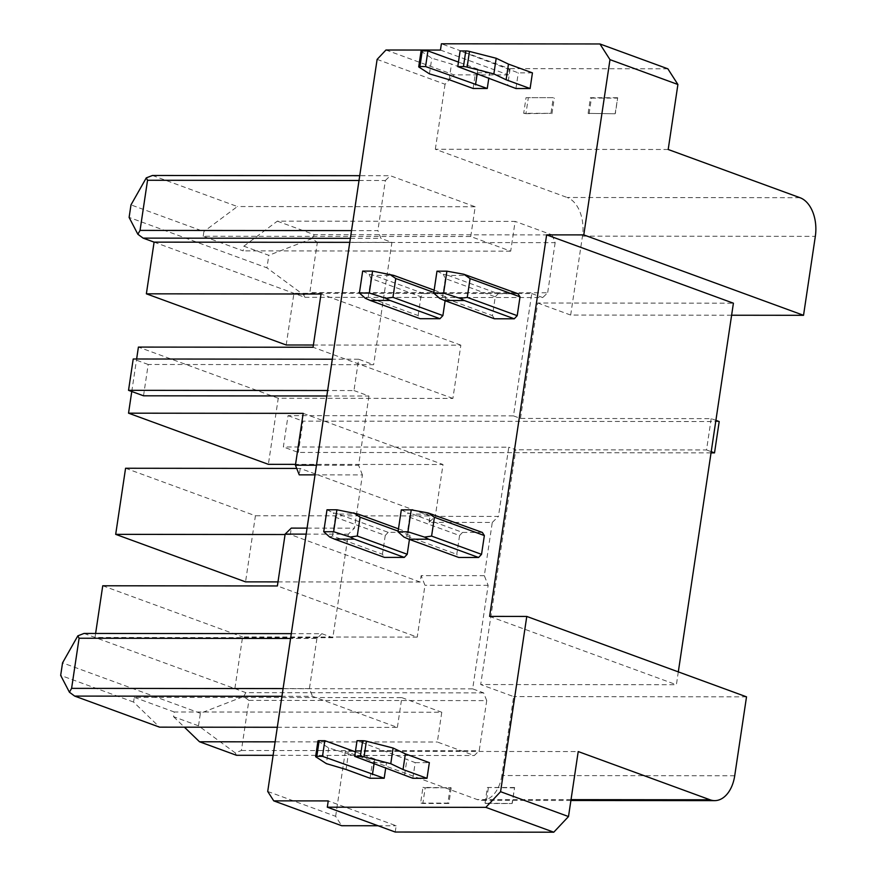 <?xml version="1.0" encoding="UTF-8"?>
<svg xmlns="http://www.w3.org/2000/svg" width="876" height="876" viewBox="0 0 876 876"><rect width="100%" height="100%" fill="white"/><g stroke="black" fill="none" stroke-linecap="round" stroke-linejoin="round"><path stroke-width="0.66" stroke-dasharray="4.38 3.29" d="M143.522 395.799L148.197 364.482L373.625 364.712L358.645 359.226L353.97 390.554L327.635 390.521M358.645 359.226L332.311 359.204M353.97 390.554L368.949 396.04L326.814 395.996M148.197 364.482L133.218 358.996M286.211 344.991L293.931 293.307L531.754 293.548L513.467 415.87L288.04 415.64L283.353 446.968L508.781 447.198L498.444 516.424L435.273 516.358L443.015 464.521L295.551 464.368M313.389 345.024L460.853 345.166L452.892 398.427L278.25 398.241L268.374 464.335M291.303 633.655L321.842 633.687L316.915 638.484L290.58 638.462M95.615 633.447L95.013 637.454L332.825 637.706L348.309 534.174L354.462 528.173L362.423 474.923L315.031 474.869M306.173 534.13L348.309 534.174M198.513 725.821L200.385 713.283L243.648 696.508L248.894 700.373L241.404 750.491L235.228 752.889L198.513 725.821L173.536 716.678L174.236 711.98L441.778 712.254L437.332 742.016L474.288 755.539L479.227 750.732L486.717 700.614L248.894 700.373M452.892 398.427L313.06 347.257M278.25 398.241L138.408 347.082M243.856 246.178L277.331 221.157L515.143 221.398L510.697 251.16L470.74 236.542L203.199 236.257L243.156 250.875L243.856 246.178L268.822 255.321L266.95 267.848L129.111 217.412M510.697 251.16L243.156 250.875M154.099 242.137L304.925 297.325L303.665 294.916L266.95 267.848M277.331 221.157L314.287 234.669L552.099 234.921L515.143 221.398M131.772 391.506L136.634 358.996M368.949 396.04L358.602 465.265L316.466 465.222M351.528 230.618L377.863 230.64L380.929 238.371L391.911 242.389L373.625 364.712M391.911 242.389L349.776 242.345M486.717 700.614L483.651 692.894L472.668 688.865L488.14 585.343L484.319 575.685L492.279 522.435L429.109 522.37L435.273 516.358M492.279 522.435L498.444 516.424M359.029 180.489L385.352 180.522L377.863 230.64M513.467 415.87L520.464 418.432L711.202 418.629L715.911 420.349M520.464 418.432L537.711 302.997L733.409 303.205M678.309 671.881L676.392 684.736L480.694 684.539L515.778 449.76L508.781 447.198M711.202 418.629L706.527 449.957L515.778 449.76M711.049 452.87L298.344 452.443L283.353 446.968M706.527 449.957L711.224 451.677M719.196 421.553L303.019 421.126L298.344 452.443M288.04 415.64L303.019 421.126M385.955 50.009L453.877 74.854L508.376 74.92L509.317 68.646L441.394 43.8M377.118 59.393L445.041 84.249L453.877 74.854M173.536 716.678L184.409 727.179M275.13 741.852L437.332 742.016M277.309 727.277L397.386 727.398L312.48 696.332L281.93 696.3M731.613 315.229L570.67 315.064L582.474 236.126A32.171 20.52 90.1 0 0 567.177 197.483L800.04 197.724M440.453 50.063L508.376 74.92M397.386 727.398L401.832 697.635L134.291 697.362L133.579 702.059L159.563 727.157M241.404 750.491L479.227 750.732M84.03 633.436L234.856 688.624L242.575 636.94L417.228 637.115L277.385 585.956M321.842 633.687L332.825 637.706M362.423 474.923L358.602 465.265M125.575 468.255L255.42 515.767L245.543 581.861M531.754 293.548L542.737 297.566L304.925 297.325M102.744 585.77L242.575 636.94M316.915 638.484L309.425 688.613L312.48 696.332M309.425 688.613L283.09 688.58M203.199 236.257L203.9 231.56L130.984 204.885M395.229 832.036L396.16 825.772L328.237 800.916M668.191 149.489L435.328 149.249L567.177 197.483M378.049 825.75L396.16 825.772M667.862 68.81L509.317 68.646M552.099 234.921L555.154 242.652L317.342 242.4L309.852 292.518L547.664 292.77L542.737 297.566M314.287 234.669L312.097 238.535L317.342 242.4M267.717 791.455L335.639 816.312L341.662 825.718M335.639 816.312L345.352 751.312L578.215 751.553M425.188 787.787L451.206 787.809L422.955 787.414L425.188 787.787L422.845 803.445L420.611 803.084L422.955 787.414M450.198 787.447L447.866 803.106L420.611 803.084M514.606 787.513L487.363 787.491L485.019 803.15L512.033 803.544L514.606 787.513L512.274 803.183M435.328 149.249L445.041 84.249M537.711 302.997L570.67 315.064M555.154 242.652L547.664 292.77M470.74 236.542L475.186 206.78L390.291 175.715L359.74 175.682M385.352 180.522L390.291 175.715M401.832 697.635L441.778 712.254M734.712 775.775L501.849 775.534L513.654 696.595L480.694 684.539M501.849 775.534A32.171 20.52 -89.9 0 1 481.844 800.39A32.171 20.52 -89.9 0 1 477.201 799.547L345.352 751.312M307.071 528.129L354.462 528.173M746.516 696.836L513.654 696.595M429.109 522.37L430.061 515.942L255.42 515.767M484.319 575.685L421.148 575.62L424.97 585.278L417.228 637.115M277.988 581.894L420.184 582.036L421.148 575.62M488.14 585.343L424.97 585.278M472.668 688.865L234.856 688.624L245.838 692.642L483.651 692.894M489.607 616.397L676.392 684.736M152.468 175.474L237.374 206.539L203.9 231.56M420.184 582.036L290.339 534.524L291.303 528.108M296.712 468.43L300.216 468.43L430.061 515.942M460.853 345.166L321.021 294.007M615.116 113.77L588.114 113.376L615.116 113.77L617.7 97.74L615.357 113.409M588.114 113.376L590.446 97.718L617.7 97.74M526.038 97.652L553.293 97.674L550.949 113.343L523.695 113.311L526.038 97.652L553.293 97.674M303.184 413.352L443.015 464.521M290.339 534.524L285.072 534.524M350.378 238.338L380.929 238.371M300.216 468.43L299.253 474.858M273.115 755.331L474.288 755.539M200.385 713.283L62.546 662.858M134.291 697.362L174.236 711.98M133.579 702.059L60.674 675.385M475.186 206.78L237.374 206.539M235.228 752.889L236.476 755.287M243.648 696.508L245.838 692.642M312.097 238.535L268.822 255.321M303.665 294.916L309.852 292.518M445.118 300.72L445.698 296.789L443.694 293.657L423.875 293.635L420.929 296.767L370.986 278.491L368.183 297.293L418.126 315.557L420.13 318.7M368.183 297.293L365.336 298.3M433.806 292.442L445.698 296.789M362.675 271.089L368.949 274.144L373.932 275.36L393.751 275.382M370.986 278.491L368.949 274.144M434.157 290.164L443.694 293.657M436.993 271.166L443.267 274.221L448.249 275.436L468.069 275.458M445.304 278.568L442.5 297.369L492.443 315.634L495.247 296.844L445.304 278.568L443.267 274.221M442.5 297.369L439.653 298.377M492.443 315.634L494.447 318.776M518.012 293.734L498.192 293.712L448.249 275.436M451.206 787.809L448.862 803.478L447.866 803.106M448.862 803.478L422.845 803.445M514.376 787.874L487.363 787.491M488.359 787.852L486.016 803.511L485.019 803.15M486.016 803.511L512.033 803.544M370.033 778.249L372.377 762.591L348.396 753.82L346.064 769.478M374.096 763.467L374.775 758.945L386.524 762.602L385.758 767.737M372.377 762.591L386.524 762.602M317.966 740.921A3.219 0.558 -171.5 0 0 318.152 741.151L328.708 747.962L348.396 753.82M374.775 758.945L355.371 751.849M328.708 747.962L326.365 763.631M412.859 778.293L415.202 762.635L357.036 740.702M404.635 774.636L406.979 758.977M415.202 762.635L429.35 762.646M589.11 113.738L591.442 98.079L590.446 97.718M591.442 98.079L617.46 98.112M523.695 113.311L525.939 113.672L528.283 98.013M525.939 113.672L550.949 113.343M551.946 113.705L554.289 98.046M532.433 72.872L518.285 72.861L460.119 50.939M510.062 69.204L507.719 84.873M515.953 88.52L518.285 72.861M477.179 73.694L477.858 69.171L489.607 72.828L488.841 77.964M489.607 72.828L475.46 72.817L451.49 64.047L431.791 58.188L421.246 51.377A3.219 0.558 8.5 0 1 421.06 51.147M477.858 69.171L458.455 62.076M429.448 73.858L431.791 58.188M449.147 79.705L451.49 64.047M473.117 88.476L475.46 72.817M423.875 293.635L373.932 275.36M398.481 528.863L408.019 532.356L388.199 532.334L338.256 514.059L358.076 514.081M327 509.777L333.274 512.832L338.256 514.059M388.199 532.334L385.254 535.455L335.311 517.19L333.274 512.832M335.311 517.19L332.508 535.981L382.451 554.256L384.454 557.388M385.254 535.455L382.451 554.256M332.508 535.981L329.661 536.999M398.142 531.13L410.034 535.488L408.019 532.356M482.337 532.433L462.517 532.411L412.574 514.135L432.394 514.157M462.517 532.411L459.571 535.543L409.629 517.267L407.592 512.909L412.574 514.135M401.317 509.854L407.592 512.909M409.629 517.267L406.825 536.057L403.978 537.076M459.571 535.543L456.768 554.333L458.772 557.465M406.825 536.057L456.768 554.333M418.126 315.557L420.929 296.767M410.034 535.488L409.442 539.419M498.192 293.712L495.247 296.844M582.474 236.126L815.326 236.367M571.021 799.646L477.201 799.547M318.152 741.151L315.809 756.82M418.903 67.047L421.246 51.377M570.9 800.489L481.844 800.39"/><path stroke-width="1.31" d="M332.311 359.204L133.218 358.996L128.531 390.324L143.522 395.799L326.814 395.996M327.635 390.521L128.531 390.324M295.551 464.368L268.374 464.335L128.531 413.176L131.772 391.506M313.389 345.024L286.211 344.991L146.369 293.821L154.099 242.137L143.106 238.119L137.861 234.253L129.111 217.412L130.984 204.885L146.292 177.872L152.468 175.474L359.74 175.682M290.58 638.462L79.092 638.243L77.844 635.834L84.03 633.436L291.303 633.655M95.615 633.447L102.744 585.77L277.385 585.956L285.138 534.108L306.173 534.13M146.369 293.821L321.021 294.007L313.06 347.257L138.408 347.082L136.634 358.996M128.531 413.176L303.184 413.352L295.431 465.2L316.466 465.222M349.776 242.345L154.099 242.137M359.029 180.489L147.54 180.27L140.05 230.399L351.528 230.618M677.904 84.49L609.981 59.645L599.94 43.964L667.862 68.81L677.904 84.49L668.191 149.489L800.04 197.724A32.171 20.52 90.1 0 1 815.326 236.367L803.533 315.305L583.788 234.899L546.635 234.867L733.409 303.205L678.309 671.881M711.224 451.677L714.52 452.881L711.049 452.87M714.52 452.881L719.196 421.553L715.911 420.349M599.94 43.964L441.394 43.8L440.453 50.063L385.955 50.009L377.118 59.393L267.717 791.455L273.739 800.861L341.662 825.718L378.049 825.75M184.409 727.179L199.52 741.775L275.13 741.852M283.09 688.58L71.602 688.361L69.423 692.226L74.668 696.091L159.563 727.157L277.309 727.277M74.668 696.091L281.93 696.3M803.533 315.305L731.613 315.229M315.031 474.869L299.253 474.858L295.431 465.2M285.072 534.524L115.687 534.349L245.543 581.861L277.988 581.894M115.687 534.349L125.575 468.255L296.712 468.43M553.774 832.2L568.502 816.552L500.579 791.696L485.851 807.354L327.306 807.19L395.229 832.036L553.774 832.2L485.851 807.354M273.739 800.861L328.237 800.916L327.306 807.19M77.844 635.834L62.546 662.858L60.674 675.385L69.423 692.226M79.092 638.243L71.602 688.361M568.502 816.552L578.215 751.553L710.053 799.788L571.021 799.646M285.138 534.108L291.303 528.108L307.071 528.129M710.053 799.788A32.171 20.52 -89.9 0 0 714.707 800.631A32.171 20.52 -89.9 0 0 734.712 775.775L746.516 696.836L526.772 616.441L500.579 791.696M526.772 616.441L489.607 616.397L546.635 234.867M140.05 230.399L137.861 234.253M147.54 180.27L146.292 177.872M372.585 271.1L362.675 271.089L359.401 293.011L369.3 293.022L372.585 271.1L393.751 275.382L434.157 290.164M143.106 238.119L350.378 238.338M199.52 741.775L236.476 755.287L273.115 755.331M583.788 234.899L609.981 59.645M420.13 318.7L439.949 318.711L390.006 300.446L370.187 300.424L420.13 318.7M359.401 293.011L365.336 298.3L370.187 300.424M390.006 300.446L385.867 298.322L369.3 293.022M385.867 298.322L392.952 297.314L442.895 315.59L439.949 318.711M392.952 297.314L395.766 278.513L433.806 292.442M442.895 315.59L445.118 300.72M336.91 509.788L327 509.777L323.726 531.71L333.636 531.721L336.91 509.788L358.076 514.081L398.481 528.863M395.766 278.513L389.47 274.166M444.504 300.501L439.653 298.377L433.719 293.088L436.993 271.166L446.902 271.177L443.617 293.099L460.174 298.398L467.269 297.391L517.212 315.667L514.267 318.798L494.447 318.776L444.504 300.501L464.324 300.523L514.267 318.798M520.015 296.865L518.012 293.734L463.787 274.243L470.084 278.601L520.015 296.865L517.212 315.667M460.174 298.398L464.324 300.523M467.269 297.391L470.084 278.601M446.902 271.177L463.787 274.243M433.719 293.088L443.617 293.099M370.033 778.249L346.064 769.478L326.365 763.631L315.809 756.82A3.219 0.558 -171.5 0 1 315.634 756.579A3.219 0.558 -171.5 0 1 316.816 756.327L322.488 756.338L384.181 778.26L370.033 778.249M355.371 751.849L324.832 740.669L319.16 740.669A3.219 0.558 -171.5 0 0 317.966 740.921L315.634 756.579M324.832 740.669L322.488 756.338M372.431 774.603L374.096 763.467M385.758 767.737L384.181 778.26M412.859 778.293L354.692 756.371L360.365 756.371A3.219 0.558 -171.5 0 1 364.044 756.864L390.773 763.697L403.037 769.533L427.006 778.304L412.859 778.293M427.006 778.304L429.35 762.646L405.38 753.875L393.116 748.027L366.387 741.205A3.219 0.558 -171.5 0 0 362.708 740.713L357.036 740.702L354.692 756.371M405.38 753.875L403.037 769.533M393.116 748.027L390.773 763.697M532.433 72.872L530.1 88.542L506.12 79.771L508.463 64.101L532.433 72.872M530.1 88.542L515.953 88.52L457.776 66.598L460.119 50.939L465.791 50.939A3.219 0.558 8.5 0 1 469.47 51.432L496.199 58.265L508.463 64.101M457.776 66.598L463.459 66.598A3.219 0.558 8.5 0 1 467.127 67.091L493.856 73.923L506.12 79.771M493.856 73.923L496.199 58.265M488.841 77.964L487.264 88.487L425.572 66.565L419.9 66.554L422.243 50.896A3.219 0.558 8.5 0 0 421.06 51.147L418.717 66.817A3.219 0.558 8.5 0 1 419.9 66.554M477.179 73.694L475.515 84.841M418.717 66.817A3.219 0.558 8.5 0 0 418.903 67.047L429.448 73.858L449.147 79.705L473.117 88.476L487.264 88.487M458.455 62.076L427.915 50.896L422.243 50.896M425.572 66.565L427.915 50.896M398.043 531.787L401.317 509.854L411.227 509.865L407.953 531.798L398.043 531.787L403.978 537.076L408.829 539.2L428.649 539.211L478.592 557.486L458.772 557.465L408.829 539.2M353.795 512.854L360.091 517.212L357.277 536.013L350.192 537.021L333.636 531.721M350.192 537.021L354.331 539.134L334.512 539.112L329.661 536.999L323.726 531.71M360.091 517.212L398.142 531.13M411.227 509.865L428.112 512.931L434.408 517.289L431.594 536.09L424.51 537.097L407.953 531.798M428.112 512.931L482.337 532.433L484.351 535.565L481.537 554.355L478.592 557.486M434.408 517.289L484.351 535.565M431.594 536.09L481.537 554.355M424.51 537.097L428.649 539.211M334.512 539.112L384.454 557.388L404.274 557.41L354.331 539.134M357.277 536.013L407.22 554.278L404.274 557.41M409.442 539.419L407.22 554.278M319.16 740.669L316.816 756.327M366.387 741.205L364.044 756.864M362.708 740.713L360.365 756.371M467.127 67.091L469.47 51.432M463.459 66.598L465.791 50.939M714.707 800.631L570.9 800.489"/></g></svg>
